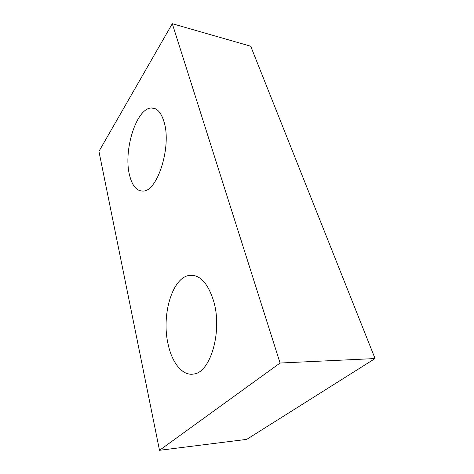 <?xml version="1.0" encoding="UTF-8"?>
<svg xmlns="http://www.w3.org/2000/svg" width="474" height="474" viewBox="0 0 474 474"><rect width="100%" height="100%" fill="white"/><g stroke="black" fill="none" stroke-linecap="round" stroke-linejoin="round"><path stroke-width="0.71" d="M213.626 301.114C207.944 283.15 199.969 274.559 189.713 275.341C172.181 277.1 161.059 315.577 168.282 344.977C172.293 363.191 182.668 376.125 193.641 374.039C210.575 372.742 222.667 330.864 213.626 301.114M164.087 122.019C161.243 112.534 157.024 107.853 151.437 107.977C136.275 108.09 123.199 150.525 129.509 174.977C132.11 185.767 136.607 191.129 143 191.063C157.303 191.863 171.831 146.733 164.087 122.019M159.507 450.3L98.942 151.378L172.293 23.7L280.081 363.031L375.058 358.551L246.735 439.368L159.507 450.3L280.081 363.031M375.058 358.551L250.705 46.215L172.293 23.7M189.713 275.341L194.245 275.536M151.437 107.977L155.413 108.783"/></g></svg>
